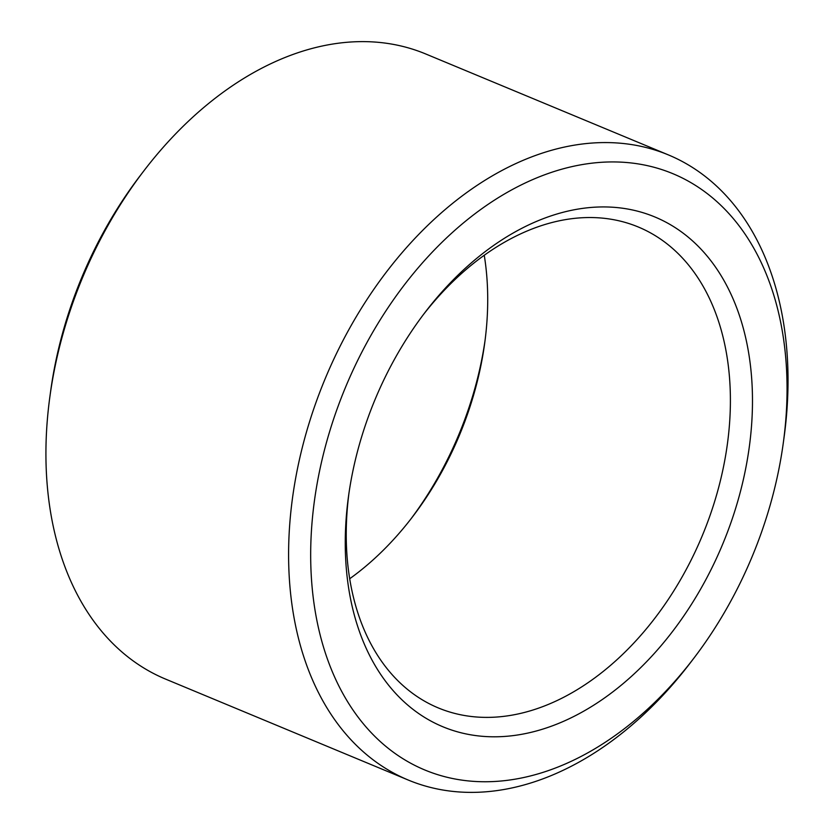 <?xml version="1.0" encoding="UTF-8"?>
<svg xmlns="http://www.w3.org/2000/svg" width="834" height="834" viewBox="0 0 834 834"><rect width="100%" height="100%" fill="white"/><g stroke="black" fill="none" stroke-linecap="round" stroke-linejoin="round"><path stroke-width="1.25" d="M484.252 255.256A260.427 177.611 -67.4 0 1 484.981 341.002A260.427 177.611 -67.4 0 1 484.679 343.306A260.427 177.611 -67.4 0 1 412.434 516.976A260.427 177.611 -67.4 0 1 349.696 578.744M423.265 314.752A260.427 177.611 -67.4 0 1 638.333 227.015A260.427 177.611 -67.4 0 1 727.665 441.937A260.427 177.611 -67.4 0 1 438.298 707.92A260.427 177.611 -67.4 0 1 348.904 493.551M485.054 340.449A276.054 188.265 -67.4 0 1 410.682 519.248M749.578 444.793A276.054 188.265 -67.4 0 1 513.713 735.536A276.054 188.265 -67.4 0 1 348.487 496.48A276.054 188.265 -67.4 0 1 425.059 312.396A276.054 188.265 -67.4 0 1 654.075 216.642A276.054 188.265 -67.4 0 1 749.578 444.793M693.7 658.401L690.166 663.04A338.552 230.893 -67.4 0 1 408.295 780.061L165.622 679.116A338.552 230.893 -67.4 0 1 49.884 396.723L50.676 390.948A322.925 220.239 -67.4 0 1 140.248 175.599L143.792 170.96A338.552 230.893 -67.4 0 1 425.653 53.939L668.336 154.884A338.552 230.893 -67.4 0 1 784.471 434.285A338.552 230.893 -67.4 0 1 784.064 437.277L783.282 443.052A322.925 220.239 -67.4 0 1 693.7 658.401A322.925 220.239 -67.4 0 1 327.626 659.6A322.925 220.239 -67.4 0 1 523.835 183.647A322.925 220.239 -67.4 0 1 783.658 440.196A322.925 220.239 -67.4 0 1 783.282 443.052M49.884 396.723A338.552 230.893 -67.4 0 1 143.792 170.96M408.295 780.061A338.552 230.893 -67.4 0 1 325.135 378.803A338.552 230.893 -67.4 0 1 668.336 154.884"/></g></svg>
